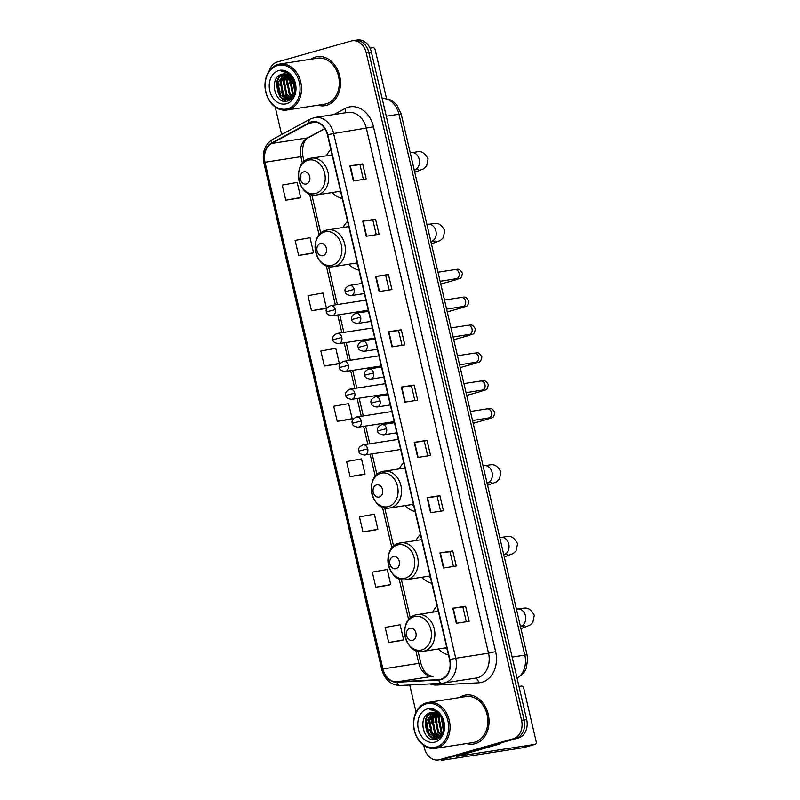 <?xml version="1.0" encoding="UTF-8"?>
<svg xmlns="http://www.w3.org/2000/svg" width="800" height="800" viewBox="0 0 800 800"><rect width="100%" height="100%" fill="white"/><g stroke="black" fill="none" stroke-linecap="round" stroke-linejoin="round"><path stroke-width="1.2" d="M437.09 606.05A27.4 21.36 -98.8 0 0 432.63 612.18M438.33 648.97A27.4 21.36 -98.8 0 0 448.47 654.95M420.41 534.37A27.4 21.36 -98.8 0 0 415.95 540.51M421.65 577.29A27.4 21.36 -98.8 0 0 431.79 583.27M403.73 462.69A27.4 21.36 -98.8 0 0 399.27 468.83M404.97 505.61A27.4 21.36 -98.8 0 0 415.11 511.59M347.56 221.32A27.4 21.36 -98.8 0 0 343.1 227.45M348.8 264.24A27.4 21.36 -98.8 0 0 358.94 270.22M330.88 149.64A27.4 21.36 -98.8 0 0 326.42 155.78M332.12 192.56A27.4 21.36 -98.8 0 0 342.26 198.54M423.78 745.38L424.37 747.93A15.51 12.09 -98.8 0 0 438.41 759.95L443.53 759.15A15.51 12.09 -98.8 0 0 444.67 758.9L518.53 737.93A15.51 12.09 -98.8 0 0 526.68 719.54L371.35 52.02A15.51 12.09 -98.8 0 0 357.31 40L354.75 40.4A15.51 12.09 -98.8 0 0 353.61 40.64M438.41 759.95A15.51 12.09 -98.8 0 0 439.54 759.7L513.41 738.72A15.51 12.09 -98.8 0 0 521.56 720.33L366.22 52.81L368.79 52.41A15.51 12.09 -98.8 0 0 354.75 40.4A15.51 12.09 -98.8 0 1 368.79 52.41L524.12 719.94L368.79 52.41L371.35 52.02M513.41 738.72L515.97 738.33A15.51 12.09 -98.8 0 0 524.12 719.94A15.51 12.09 -98.8 0 1 515.97 738.33L442.11 759.3L518.53 737.93M440.97 759.55A15.51 12.09 -98.8 0 0 442.11 759.3A15.51 12.09 -98.8 0 1 440.97 759.55M315.41 57.06A24.82 19.34 -98.8 0 0 310.81 59.22A24.82 19.34 -98.8 0 1 315.41 57.06A24.82 19.34 -98.8 0 1 317.22 56.66A24.82 19.34 -98.8 0 0 315.41 57.06M317.93 105.21A24.82 19.34 -98.8 0 0 324.82 105.71A24.82 19.34 -98.8 0 0 326.64 105.31A24.82 19.34 -98.8 0 0 339.93 77.05A24.82 19.34 -98.8 0 0 317.22 56.66A24.82 19.34 -98.8 0 1 339.93 77.05A24.82 19.34 -98.8 0 1 326.64 105.31A24.82 19.34 -98.8 0 1 324.82 105.71A24.82 19.34 -98.8 0 1 317.93 105.21M463.96 695.43A24.82 19.34 -98.8 0 0 459.36 697.59A24.82 19.34 -98.8 0 1 463.96 695.43A24.82 19.34 -98.8 0 1 465.77 695.03A24.82 19.34 -98.8 0 0 463.96 695.43M466.49 743.58A24.82 19.34 -98.8 0 0 473.38 744.08A24.82 19.34 -98.8 0 0 475.19 743.68A24.82 19.34 -98.8 0 0 488.48 715.42A24.82 19.34 -98.8 0 0 465.77 695.03A24.82 19.34 -98.8 0 1 488.48 715.42A24.82 19.34 -98.8 0 1 475.19 743.68A24.82 19.34 -98.8 0 1 473.38 744.08A24.82 19.34 -98.8 0 1 466.49 743.58M311.27 122.32A16.54 12.89 81.2 0 1 312.47 122.06A16.54 12.89 81.2 0 1 327.45 134.87L449.57 659.64A16.54 12.89 81.2 0 1 439.66 679.53A16.54 12.89 81.2 0 1 438.65 679.63L396.9 681.85A16.54 12.89 81.2 0 1 382.93 668.93L265.02 162.24A16.54 12.89 81.2 0 1 271.61 143.48L309.16 123.18A16.54 12.89 81.2 0 1 311.27 122.32M311.17 121.92A16.96 13.22 -98.8 0 0 309.02 122.8L271.47 143.1A16.96 13.22 -98.8 0 0 264.71 162.33L382.62 669.02A16.96 13.22 -98.8 0 0 396.93 682.26L438.69 680.04A16.96 13.22 -98.8 0 0 449.88 659.56L327.76 134.79A16.96 13.22 -98.8 0 0 311.17 121.92M456.33 623.3L469.14 621.32L465.63 606.24L452.82 608.22L456.33 623.3M466.32 621.76L462.88 607.01L452.82 608.22M462.89 607.02L465.63 606.24M443.47 568.01L456.27 566.03L452.76 550.95L439.96 552.93L443.47 568.01M453.45 566.46L450.02 551.72L439.96 552.93M450.02 551.73L452.76 550.95M430.6 512.72L443.4 510.73L439.9 495.66L427.09 497.64L430.6 512.72M440.58 511.17L437.15 496.43L427.09 497.64M437.15 496.43L439.9 495.66M417.73 457.43L430.54 455.44L427.03 440.36L414.22 442.35L417.73 457.43M427.72 455.88L424.28 441.13L414.22 442.35M424.29 441.14L427.03 440.36M353.4 180.97L366.2 178.98L362.69 163.9L349.89 165.89L353.4 180.97M363.38 179.42L359.95 164.68L349.89 165.89M359.95 164.68L362.69 163.9M366.27 236.26L379.07 234.28L375.56 219.2L362.76 221.18L366.27 236.26M376.25 234.71L372.82 219.97L362.76 221.18M372.82 219.97L375.56 219.2M379.13 291.55L391.94 289.57L388.43 274.49L375.62 276.47L379.13 291.55M389.11 290L385.68 275.26L375.62 276.47M385.69 275.27L388.43 274.49M392 346.84L404.8 344.86L401.3 329.78L388.49 331.76L392 346.84M401.98 345.3L398.55 330.55L388.49 331.76M398.55 330.56L401.3 329.78M404.87 402.14L417.67 400.15L414.16 385.07L401.36 387.06L404.87 402.14M414.85 400.59L411.42 385.84L401.36 387.06M411.42 385.85L414.16 385.07M366.22 52.81A15.51 12.09 -98.8 0 0 352.19 40.79A15.51 12.09 -98.8 0 0 351.05 41.04L277.19 62.02A15.51 12.09 -98.8 0 0 269.2 70.92M275.23 107.01L281.63 134.52M409.73 685L416.05 712.18M362.96 531.93L377.88 529.27L374.38 514.19L359.45 516.85L362.96 531.93L375.76 529.92M375.82 587.22L390.75 584.57L387.24 569.49L372.31 572.14L375.82 587.22L388.62 585.22M388.69 642.51L403.62 639.86L400.11 624.78L385.18 627.43L388.69 642.51L401.49 640.51M337.16 364.07L324.36 366.05L339.28 363.4L335.77 348.32L320.85 350.97L324.36 366.05M324.29 308.77L311.49 310.76L326.42 308.11L322.91 293.03L307.98 295.68L311.49 310.76M298.62 255.47L313.55 252.81L310.04 237.73L295.11 240.39L298.62 255.47L311.42 253.46M285.75 200.18L300.68 197.52L297.17 182.44L282.25 185.1L285.75 200.18L298.56 198.17M362.89 474.65L350.09 476.63L365.02 473.98L361.51 458.9L346.58 461.55L350.09 476.63M337.22 421.34L352.15 418.69L348.64 403.61L333.71 406.26L337.22 421.34L350.02 419.34M352.15 418.69L349.9 419.38M339.28 363.4L337.03 364.09M326.42 308.11L324.17 308.79M313.55 252.81L311.3 253.5M300.68 197.52L298.43 198.21M365.02 473.98L362.77 474.67M377.88 529.27L375.63 529.96M390.75 584.57L388.5 585.25M403.62 639.86L401.37 640.55M386.5 98.46L375.21 49.95A2.59 1.61 74.1 0 0 373.03 47.68L370.01 48.15M287.63 108.75A22.23 17.33 -98.8 0 0 299.32 82.39A22.23 17.33 -98.8 0 0 277.57 65.52A22.23 17.33 -98.8 0 0 265.89 91.88A22.23 17.33 -98.8 0 0 287.63 108.75M288.51 109.66A23.27 18.13 -98.8 0 0 300.97 83.16A23.27 18.13 -98.8 0 0 279.68 64.05A23.27 18.13 -98.8 0 0 277.98 64.42A23.27 18.13 -98.8 0 0 265.52 90.92A23.27 18.13 -98.8 0 0 286.81 110.03A23.27 18.13 -98.8 0 0 288.51 109.66M286.81 110.03L324.58 104.18A23.27 18.13 -98.8 0 0 326.29 103.8A23.27 18.13 -98.8 0 0 338.75 77.31A23.27 18.13 -98.8 0 0 317.46 58.19L279.68 64.05M295.05 91.96L293.26 79.74M295.29 90.83L293.81 80.81M293.88 94.96L292.37 93.22L289.98 80.57L291.27 77.06M294.2 94.35L293.17 93.1L290.78 80.45L291.75 77.59M292.54 96.85L289.16 93.72L286.77 81.07L289.45 75.51M292.88 96.45L289.97 93.59L287.57 80.94L289.9 75.83M291.1 98.13L285.96 94.21L283.57 81.56L287.71 74.56M291.46 97.86L286.76 94.09L284.37 81.44L288.14 74.75M289.58 98.95L282.76 94.71L280.37 82.06L286.04 74.04M289.97 98.78L283.56 94.59L281.17 81.94L286.45 74.13M294.9 83.98A12.93 10.07 -98.8 0 0 283.2 73.97A12.93 10.07 -98.8 0 0 282.26 74.17C268.15 76.94 274.72 105.33 287.46 101.05C296.68 99.39 298.67 82.08 290.37 74.77C287.6 72.19 284.59 71.08 281.32 71.43C288.19 72.07 292.72 76.26 294.9 83.98C296.37 91.73 294.37 96.8 288.91 99.18L289.71 99.06M288.91 99.18C277.08 103.43 271.41 76.67 284.66 73.8M288.41 99.31L280.36 95.08L277.97 82.43L284.81 73.88M282.26 74.17L283.22 73.96M278.74 70.55A17.06 13.3 -98.8 0 0 269.78 90.78A17.06 13.3 -98.8 0 0 286.46 103.73A17.06 13.3 -98.8 0 0 295.43 83.5A17.06 13.3 -98.8 0 0 278.74 70.55M285.92 101.27L280.26 96.74L277.68 91.56M276.78 85.69L277.23 81.37L280.16 74.96M288.75 100.62L286.68 99.46M286.34 99.21L283.46 96.25L280.88 91.06M279.98 85.2L280.43 80.88L283.22 74.65M283.18 84.7L283.63 80.38L286.42 74.15M286.38 84.21L286.84 79.88L288.7 75.05M289.59 83.71L290.87 76.66M292.79 83.21L293.12 79.5M285.38 101.28L279.86 96.8L276.83 81.43L279.53 75.32M288.47 100.74L286.14 99.42M285.64 99.04L283.06 96.31L280.03 80.94L282.54 75.1M288.84 98.54L286.26 95.81L283.23 80.44L285.74 74.6M293.4 95.75L292.66 94.82L289.64 79.45L290.6 76.41M294.83 92.73L292.82 79.03M306.46 183.95A6.2 4.84 -98.8 0 0 309.72 176.6A6.2 4.84 -98.8 0 0 303.65 171.89A6.2 4.84 -98.8 0 0 300.39 179.24A6.2 4.84 -98.8 0 0 306.46 183.95M411.69 159.08A28.44 22.16 -98.8 0 0 411.5 158.23M339.11 191.48A24.56 19.14 -98.8 0 0 340.93 192.8M323.14 255.63A6.2 4.84 -98.8 0 0 326.4 248.27A6.2 4.84 -98.8 0 0 320.33 243.57A6.2 4.84 -98.8 0 0 317.07 250.92A6.2 4.84 -98.8 0 0 323.14 255.63M428.37 230.76A28.44 22.16 -98.8 0 0 428.18 229.91M355.79 263.16A24.56 19.14 -98.8 0 0 357.61 264.48M379.31 497A6.2 4.84 -98.8 0 0 382.57 489.65A6.2 4.84 -98.8 0 0 376.5 484.94A6.2 4.84 -98.8 0 0 373.24 492.3A6.2 4.84 -98.8 0 0 379.31 497M484.54 472.13A28.44 22.16 -98.8 0 0 484.34 471.28M411.96 504.53A24.56 19.14 -98.8 0 0 413.78 505.85M395.99 568.68A6.2 4.84 -98.8 0 0 399.25 561.33A6.2 4.84 -98.8 0 0 393.18 556.62A6.2 4.84 -98.8 0 0 389.92 563.97A6.2 4.84 -98.8 0 0 395.99 568.68M501.22 543.81A28.44 22.16 -98.8 0 0 501.02 542.96M428.64 576.21A24.56 19.14 -98.8 0 0 430.46 577.53M412.67 640.36A6.2 4.84 -98.8 0 0 415.93 633A6.2 4.84 -98.8 0 0 409.86 628.3A6.2 4.84 -98.8 0 0 406.6 635.65A6.2 4.84 -98.8 0 0 412.67 640.36M517.9 615.49A28.44 22.16 -98.8 0 0 517.7 614.64M445.32 647.89A24.56 19.14 -98.8 0 0 447.14 649.21M442.03 759.38A20.68 1.24 166.9 0 0 441.1 760A20.68 1.24 166.9 0 0 445.69 759.73L523.49 747.67L535.15 744.36L456.21 756.48L498.69 744.27L493.24 745.11M535.15 744.36A2.59 1.61 74.1 0 0 535.27 744.34A2.59 1.61 74.1 0 0 536.17 741.6L523.77 688.32A2.59 1.61 74.1 0 0 521.58 686.05L518.99 686.46M501.6 742.74L499.02 744.13A2.59 2.01 81.2 0 1 498.69 744.27M436.19 747.12A22.23 17.33 -98.8 0 0 447.87 720.76A22.23 17.33 -98.8 0 0 426.13 703.89A22.23 17.33 -98.8 0 0 414.44 730.25A22.23 17.33 -98.8 0 0 436.19 747.12M437.06 748.03A23.27 18.13 -98.8 0 0 449.52 721.53A23.27 18.13 -98.8 0 0 428.24 702.42A23.27 18.13 -98.8 0 0 426.53 702.79A23.27 18.13 -98.8 0 0 414.07 729.28A23.27 18.13 -98.8 0 0 435.36 748.4A23.27 18.13 -98.8 0 0 437.06 748.03M435.36 748.4L473.14 742.55A23.27 18.13 -98.8 0 0 474.84 742.17A23.27 18.13 -98.8 0 0 487.3 715.68A23.27 18.13 -98.8 0 0 466.01 696.56L428.24 702.42M443.6 730.32L441.81 718.11M443.84 729.2L442.36 719.18M442.44 733.33L440.92 731.59L438.53 718.94L439.83 715.43M442.75 732.71L441.72 731.47L439.33 718.82L440.3 715.96M441.09 735.22L437.72 732.09L435.33 719.44L438 713.88M441.44 734.81L438.52 731.96L436.13 719.31L438.45 714.2M439.65 736.5L434.52 732.58L432.13 719.93L436.26 712.93M440.02 736.22L435.32 732.46L432.93 719.81L436.69 713.12M438.13 737.32L431.32 733.08L428.92 720.43L434.59 712.41M438.52 737.15L432.12 732.95L429.72 720.31L435 712.5M443.45 722.35A12.93 10.07 -98.8 0 0 431.76 712.33A12.93 10.07 -98.8 0 0 430.81 712.54C416.7 715.31 423.28 743.7 436.01 739.42C445.24 737.76 447.22 720.45 438.93 713.14C436.16 710.56 433.14 709.45 429.87 709.8C436.75 710.44 441.27 714.63 443.45 722.35C444.92 730.1 442.92 735.17 437.46 737.55L438.26 737.43M437.46 737.55C425.63 741.8 419.96 715.04 433.21 712.17M436.96 737.68L428.91 733.45L426.52 720.8L433.37 712.25M430.81 712.54L431.78 712.33M427.3 708.92A17.06 13.3 -98.8 0 0 418.33 729.15A17.06 13.3 -98.8 0 0 435.02 742.09A17.06 13.3 -98.8 0 0 443.99 721.86A17.06 13.3 -98.8 0 0 427.3 708.92M434.47 739.64L428.81 735.11L426.23 729.93M425.33 724.06L425.79 719.74L428.71 713.33M437.3 738.99L435.23 737.83M434.89 737.58L432.01 734.61L429.43 729.43M428.53 723.57L428.99 719.25L431.77 713.02M431.74 723.07L432.19 718.75L434.97 712.52M434.94 722.57L435.39 718.25L437.25 713.41M438.14 722.08L439.42 715.03M441.34 721.58L441.67 717.87M433.93 739.65L428.41 735.17L425.39 719.8L428.09 713.69M437.02 739.11L434.69 737.79M434.2 737.41L431.61 734.68L428.59 719.31L431.09 713.47M437.4 736.91L434.81 734.18L431.79 718.81L434.29 712.97M441.95 734.12L441.21 733.19L438.19 717.82L439.15 714.78M443.39 731.1L441.38 717.4M517.08 678.27A20.68 16.12 -98.8 0 0 524.8 655.12L398.94 114.26A20.68 16.12 -98.8 0 0 382.07 98.09M386.29 116.22L398.94 114.26A10.34 0.62 -13.1 0 1 401.23 114.13L527.09 654.98A10.34 0.62 -13.1 0 0 524.8 655.12L512.15 657.08M526.68 719.54L521.56 720.33M444.67 758.9L439.54 759.7M333.83 114.56L344.93 108.56A25.85 20.15 81.2 0 1 373.5 126.84L495.62 651.61L488.53 653.21L366.41 128.44A20.68 16.12 -98.8 0 0 347.7 112.41L314.91 117.49A20.68 16.12 81.2 0 1 333.63 133.52L327.76 134.79M495.62 651.61A25.85 20.15 81.2 0 1 482.03 682.26A25.85 20.15 81.2 0 1 478.57 682.83L436.81 685.05A25.85 20.15 81.2 0 1 429.92 683.93M477.66 677.73A20.68 16.12 -98.8 0 0 488.53 653.21L455.75 658.29A20.68 16.12 81.2 0 1 443.37 683.14A20.68 16.12 81.2 0 1 442.11 683.27A5.17 3.23 87 0 1 441.9 683.29L476.15 678.06A20.68 16.12 -98.8 0 0 477.66 677.73M313.4 117.83A20.68 16.12 81.2 0 1 314.91 117.49L310.14 119.11A5.17 3.12 61.6 0 0 309.02 122.8M310.14 119.11L272.59 139.41C264.87 144.44 261.95 152.21 263.83 162.71L264.71 162.33M382.62 669.02L381.74 669.4C384.76 679.81 390.9 685.18 400.15 685.51A5.17 3.23 87 0 0 400.35 685.49M396.93 682.26A5.17 3.23 87 0 0 400.15 685.51L441.9 683.29A5.17 3.23 87 0 1 438.69 680.04M272.59 139.41A5.17 3.12 61.6 0 0 271.47 143.1M449.88 659.56L455.75 658.29L333.63 133.52L373.5 126.84M344.93 108.56A5.17 3.12 -118.4 0 1 344.97 112.84M436.53 683.57A5.17 3.23 -93 0 1 436.81 685.05M475.4 678.17A5.17 3.23 -93 0 1 478.57 682.83M382.93 668.93L418.79 663.37A16.54 12.89 -98.8 0 0 432.75 676.29L433.12 676.26A9.31 5.81 -93 0 0 432.75 676.29L396.9 681.85M438.65 679.63L440.65 679.32M309.16 123.18L315.97 122.12M271.61 143.48L307.47 137.92A16.54 12.89 -98.8 0 0 300.87 156.68L302.42 163.32M324.8 128.56L307.47 137.92A9.31 5.62 -118.4 0 0 308.61 137.55C303.7 140.18 301.81 146.52 302.94 156.56L304.1 161.55M265.02 162.24L300.87 156.68A9.31 0.56 -13.1 0 1 302.94 156.56M309.56 194.01L319.1 234.99M326.24 265.69L335.36 304.88M337.71 314.98L341.84 332.72M344.19 342.82L348.32 360.57M350.67 370.67L354.8 388.42M357.15 398.52L361.28 416.26M363.63 426.36L367.76 444.11M370.11 454.21L375.27 476.37M382.41 507.06L391.95 548.05M399.09 578.74L408.63 619.72M415.77 650.42L418.79 663.37A9.31 0.56 -13.1 0 1 420.85 663.25C423.27 671.62 427.35 675.95 433.12 676.26M405.26 402.07L401.75 387M392.39 346.78L388.89 331.71M379.53 291.49L376.02 276.42M366.66 236.2L363.15 221.12M353.79 180.91L350.29 165.83M418.13 457.37L414.62 442.29M431 512.66L427.49 497.58M443.86 567.95L440.35 552.88M456.73 623.24L453.22 608.17M410.22 152.73L411.28 152.57A8.79 6.85 81.2 0 1 419.23 159.37A8.79 6.85 81.2 0 1 414.61 169.8A8.79 6.85 81.2 0 1 414.21 169.89M315.67 193.5A17.1 13.33 -98.8 0 0 324.66 173.22A17.1 13.33 -98.8 0 0 307.93 160.25A17.1 13.33 -98.8 0 0 298.95 180.53A17.1 13.33 -98.8 0 0 315.67 193.5M340.57 191.25L316.92 194.92A18.61 14.51 -98.8 0 0 318.28 194.62A18.61 14.51 -98.8 0 0 328.25 173.42A18.61 14.51 -98.8 0 0 311.22 158.13A18.61 14.51 -98.8 0 0 309.86 158.43M426.9 224.41L427.96 224.24A8.79 6.85 81.2 0 1 435.91 231.05A8.79 6.85 81.2 0 1 431.29 241.47A8.79 6.85 81.2 0 1 430.89 241.57M332.35 265.18A17.1 13.33 -98.8 0 0 341.34 244.9A17.1 13.33 -98.8 0 0 324.61 231.93A17.1 13.33 -98.8 0 0 315.63 252.2A17.1 13.33 -98.8 0 0 332.35 265.18M357.25 262.93L333.6 266.6A18.61 14.51 -98.8 0 0 334.96 266.3A18.61 14.51 -98.8 0 0 344.93 245.1A18.61 14.51 -98.8 0 0 327.9 229.81A18.61 14.51 -98.8 0 0 326.54 230.11M483.07 465.78L484.13 465.62A8.79 6.85 81.2 0 1 492.08 472.43A8.79 6.85 81.2 0 1 487.46 482.85A8.79 6.85 81.2 0 1 487.06 482.95M388.52 506.55A17.1 13.33 -98.8 0 0 397.51 486.28A17.1 13.33 -98.8 0 0 380.78 473.3A17.1 13.33 -98.8 0 0 371.8 493.58A17.1 13.33 -98.8 0 0 388.52 506.55M413.42 504.3L389.77 507.97A18.61 14.51 -98.8 0 0 391.13 507.67A18.61 14.51 -98.8 0 0 401.1 486.47A18.61 14.51 -98.8 0 0 384.07 471.18A18.61 14.51 -98.8 0 0 382.7 471.48M499.75 537.46L500.81 537.3A8.79 6.85 81.2 0 1 508.76 544.1A8.79 6.85 81.2 0 1 504.14 554.53A8.79 6.85 81.2 0 1 503.74 554.62M405.2 578.23A17.1 13.33 -98.8 0 0 414.19 557.95A17.1 13.33 -98.8 0 0 397.46 544.98A17.1 13.33 -98.8 0 0 388.48 565.26A17.1 13.33 -98.8 0 0 405.2 578.23M430.1 575.98L406.45 579.65A18.61 14.51 -98.8 0 0 407.81 579.35A18.61 14.51 -98.8 0 0 417.78 558.15A18.61 14.51 -98.8 0 0 400.75 542.86A18.61 14.51 -98.8 0 0 399.38 543.16M516.43 609.14L517.49 608.97A8.79 6.85 81.2 0 1 525.44 615.78A8.79 6.85 81.2 0 1 520.82 626.2A8.79 6.85 81.2 0 1 520.42 626.3M421.88 649.91A17.1 13.33 -98.8 0 0 430.87 629.63A17.1 13.33 -98.8 0 0 414.14 616.66A17.1 13.33 -98.8 0 0 405.16 636.93A17.1 13.33 -98.8 0 0 421.88 649.91M446.78 647.66L423.13 651.33A18.61 14.51 -98.8 0 0 424.49 651.03A18.61 14.51 -98.8 0 0 434.46 629.83A18.61 14.51 -98.8 0 0 417.43 614.54A18.61 14.51 -98.8 0 0 416.06 614.84M364.38 293.57L351.08 295.63A5.17 4.03 -98.8 0 0 351.46 295.55A5.17 4.03 -98.8 0 0 354.17 289.42A5.17 4.03 -98.8 0 0 349.49 285.41A5.17 4.03 -98.8 0 0 349.12 285.49M354.17 289.42L345.25 291.69C344.29 289.32 345.71 287.22 349.49 285.41L362.03 283.47M455.91 278.84A4.65 3.63 -98.8 0 0 456.26 278.81A4.65 3.63 -98.8 0 0 456.6 278.73A4.65 3.63 -98.8 0 0 459.11 273.5A4.65 3.63 -98.8 0 0 454.84 269.61C457.16 269.89 458.74 267.09 462.43 273.31C460.88 280.06 460.57 277.66 455.45 279.9A4.65 2.9 -105.9 0 1 453.24 279.28M370.86 321.42L357.56 323.48A5.17 4.03 -98.8 0 0 357.94 323.39A5.17 4.03 -98.8 0 0 360.65 317.26A5.17 4.03 -98.8 0 0 355.97 313.26A5.17 4.03 -98.8 0 0 355.6 313.34M360.65 317.26L351.73 319.54C350.77 317.16 352.19 315.07 355.97 313.26L368.51 311.32M462.39 306.69A4.65 3.63 -98.8 0 0 462.74 306.65A4.65 3.63 -98.8 0 0 463.08 306.58A4.65 3.63 -98.8 0 0 465.59 301.35A4.65 3.63 -98.8 0 0 461.32 297.46C463.64 297.74 465.22 294.94 468.92 301.16C467.36 307.91 467.05 305.51 461.93 307.75A4.65 2.9 -105.9 0 1 459.73 307.12M377.34 349.26L364.04 351.32A5.17 4.03 -98.8 0 0 364.42 351.24A5.17 4.03 -98.8 0 0 367.13 345.11A5.17 4.03 -98.8 0 0 362.45 341.11A5.17 4.03 -98.8 0 0 362.08 341.19M367.13 345.11L358.21 347.39C357.25 345.01 358.67 342.92 362.45 341.11L374.99 339.16M468.88 334.53A4.65 3.63 -98.8 0 0 469.22 334.5A4.65 3.63 -98.8 0 0 469.56 334.43A4.65 3.63 -98.8 0 0 472.07 329.2A4.65 3.63 -98.8 0 0 467.8 325.31C470.12 325.58 471.7 322.78 475.4 329C473.84 335.76 473.53 333.36 468.41 335.6A4.65 2.9 -105.9 0 1 466.21 334.97M383.82 377.11L370.52 379.17A5.17 4.03 -98.8 0 0 370.9 379.09A5.17 4.03 -98.8 0 0 373.61 372.96A5.17 4.03 -98.8 0 0 368.93 368.95A5.17 4.03 -98.8 0 0 368.56 369.04M373.61 372.96L364.69 375.23C363.73 372.86 365.15 370.76 368.93 368.95L381.47 367.01M475.36 362.38A4.65 3.63 -98.8 0 0 475.7 362.35A4.65 3.63 -98.8 0 0 476.04 362.27A4.65 3.63 -98.8 0 0 478.55 357.04A4.65 3.63 -98.8 0 0 474.28 353.15C476.6 353.43 478.18 350.63 481.88 356.85C480.32 363.6 480.01 361.2 474.89 363.44A4.65 2.9 -105.9 0 1 472.69 362.82M390.3 404.96L377 407.02A5.17 4.03 -98.8 0 0 377.38 406.94A5.17 4.03 -98.8 0 0 380.09 400.8A5.17 4.03 -98.8 0 0 375.41 396.8A5.17 4.03 -98.8 0 0 375.04 396.88M380.09 400.8L371.17 403.08C370.21 400.71 371.63 398.61 375.41 396.8L387.95 394.86M481.84 390.23A4.65 3.63 -98.8 0 0 482.18 390.2A4.65 3.63 -98.8 0 0 482.52 390.12A4.65 3.63 -98.8 0 0 485.03 384.89A4.65 3.63 -98.8 0 0 480.76 381C483.08 381.28 484.66 378.48 488.36 384.7C486.8 391.45 486.49 389.05 481.37 391.29A4.65 2.9 -105.9 0 1 479.17 390.66M396.78 432.8L383.48 434.87A5.17 4.03 -98.8 0 0 383.86 434.78A5.17 4.03 -98.8 0 0 386.57 428.65A5.17 4.03 -98.8 0 0 381.89 424.65A5.17 4.03 -98.8 0 0 381.52 424.73M386.57 428.65L377.65 430.93C376.69 428.55 378.11 426.46 381.89 424.65L394.43 422.7M488.32 418.07A4.65 3.63 -98.8 0 0 488.66 418.04A4.65 3.63 -98.8 0 0 489 417.97A4.65 3.63 -98.8 0 0 491.51 412.74A4.65 3.63 -98.8 0 0 487.24 408.85C489.56 409.12 491.15 406.32 494.84 412.54C493.28 419.3 492.97 416.9 487.85 419.14A4.65 2.9 -105.9 0 1 485.65 418.51M368.26 310.24L332.24 315.82A5.17 4.03 -98.8 0 0 332.61 315.74A5.17 4.03 -98.8 0 0 335.33 309.61A5.17 4.03 -98.8 0 0 330.65 305.61A5.17 4.03 -98.8 0 0 330.27 305.69M335.33 309.61L326.41 311.89C325.45 309.51 326.86 307.42 330.65 305.61L365.91 300.14M374.74 338.09L338.72 343.67A5.17 4.03 -98.8 0 0 339.09 343.59A5.17 4.03 -98.8 0 0 341.81 337.46A5.17 4.03 -98.8 0 0 337.13 333.45A5.17 4.03 -98.8 0 0 336.75 333.53M341.81 337.46L332.89 339.73C331.93 337.36 333.34 335.26 337.13 333.45L372.39 327.99M381.22 365.94L345.2 371.52A5.17 4.03 -98.8 0 0 345.57 371.43A5.17 4.03 -98.8 0 0 348.29 365.3A5.17 4.03 -98.8 0 0 343.61 361.3A5.17 4.03 -98.8 0 0 343.24 361.38M348.29 365.3L339.37 367.58C338.41 365.2 339.82 363.11 343.61 361.3L378.87 355.84M387.7 393.78L351.68 399.36A5.17 4.03 -98.8 0 0 352.05 399.28A5.17 4.03 -98.8 0 0 354.77 393.15A5.17 4.03 -98.8 0 0 350.09 389.15A5.17 4.03 -98.8 0 0 349.72 389.23M354.77 393.15L345.85 395.43C344.89 393.05 346.3 390.96 350.09 389.15L385.35 383.68M394.18 421.63L358.16 427.21A5.17 4.03 -98.8 0 0 358.53 427.13A5.17 4.03 -98.8 0 0 361.25 421A5.17 4.03 -98.8 0 0 356.57 416.99A5.17 4.03 -98.8 0 0 356.2 417.08M361.25 421L352.33 423.27C351.37 420.9 352.78 418.81 356.57 416.99L391.83 411.53M400.66 449.48L364.64 455.06A5.17 4.03 -98.8 0 0 365.02 454.98A5.17 4.03 -98.8 0 0 367.73 448.85A5.17 4.03 -98.8 0 0 363.05 444.84A5.17 4.03 -98.8 0 0 362.68 444.92M367.73 448.85L358.81 451.12C357.85 448.75 359.26 446.65 363.05 444.84L398.31 439.38M493.89 744.93L499.02 744.13M382.06 98.06L390.15 99.73L393.84 102.05L396.93 105.15L401.23 114.13M517.13 678.5L524.26 672.18L526.26 668.29L527.68 659.11L527.09 654.98M263.83 162.71L381.74 669.4M352.19 40.79L354.75 40.4M311.82 194.73L320.78 233.23M328.5 266.41L337.38 304.56M339.73 314.66L343.86 332.41M346.21 342.51L350.34 360.26M352.69 370.36L356.82 388.1M359.17 398.2L363.3 415.95M365.65 426.05L369.78 443.8M372.13 453.9L376.95 474.6M384.67 507.78L393.63 546.28M401.35 579.46L410.31 617.96M418.03 651.14L420.85 663.25M324.91 128.73L308.61 137.55M411.28 152.57C417.67 152.66 421.86 147.97 428.07 158.85L426.62 166.1L423.61 168.82L414.75 172.22M332.11 154.89L309.61 158.48C290.87 162.69 298.07 198.92 316.92 194.92M413.97 169.94L418.44 169.4M427.96 224.24C434.35 224.34 438.54 219.65 444.75 230.53L443.3 237.78L440.29 240.5L431.43 243.9M348.79 226.57L326.29 230.16C307.55 234.37 314.75 270.6 333.6 266.6M430.65 241.62L435.12 241.08M484.13 465.62C490.52 465.72 494.71 461.02 500.92 471.9L499.47 479.15L496.46 481.88L487.6 485.28M404.96 467.95L382.46 471.53C363.72 475.74 370.92 511.97 389.77 507.97M486.82 482.99L491.29 482.45M500.81 537.3C507.2 537.39 511.39 532.7 517.6 543.58L516.15 550.83L513.14 553.56L504.28 556.95M421.64 539.62L399.14 543.21C380.4 547.42 387.6 583.65 406.45 579.65M503.5 554.67L507.97 554.13M517.49 608.97C523.88 609.07 528.07 604.38 534.28 615.26L532.83 622.51L529.82 625.23L520.96 628.63M438.32 611.3L415.82 614.89C397.08 619.1 404.28 655.33 423.13 651.33M520.18 626.35L524.65 625.81M438.02 272.22L454.84 269.61M455.45 279.9L440.78 284.07M456.97 278.6L440.14 281.31M351.08 295.63C347.1 295.03 345.16 293.72 345.25 291.69M444.5 300.06L461.32 297.46M461.93 307.75L447.26 311.91M463.45 306.45L446.62 309.15M357.56 323.48C353.59 322.88 351.64 321.56 351.73 319.54M450.98 327.91L467.8 325.31M468.41 335.6L453.74 339.76M469.93 334.3L453.1 337M364.04 351.32C360.07 350.72 358.12 349.41 358.21 347.39M457.46 355.76L474.28 353.15M474.89 363.44L460.22 367.61M476.41 362.14L459.58 364.85M370.52 379.17C366.55 378.57 364.6 377.26 364.69 375.23M463.94 383.6L480.76 381M481.37 391.29L466.7 395.45M482.89 389.99L466.06 392.69M377 407.02C373.03 406.42 371.08 405.11 371.17 403.08M470.42 411.45L487.24 408.85M487.85 419.14L473.18 423.3M489.37 417.84L472.54 420.54M383.48 434.87C379.51 434.26 377.56 432.95 377.65 430.93M332.24 315.82C328.26 315.22 326.32 313.91 326.41 311.89M338.72 343.67C334.74 343.07 332.8 341.76 332.89 339.73M345.2 371.52C341.22 370.92 339.28 369.6 339.37 367.58M351.68 399.36C347.7 398.76 345.76 397.45 345.85 395.43M358.16 427.21C354.18 426.61 352.24 425.3 352.33 423.27M364.64 455.06C360.66 454.46 358.72 453.15 358.81 451.12M535.27 744.34L523.61 747.65"/></g></svg>
